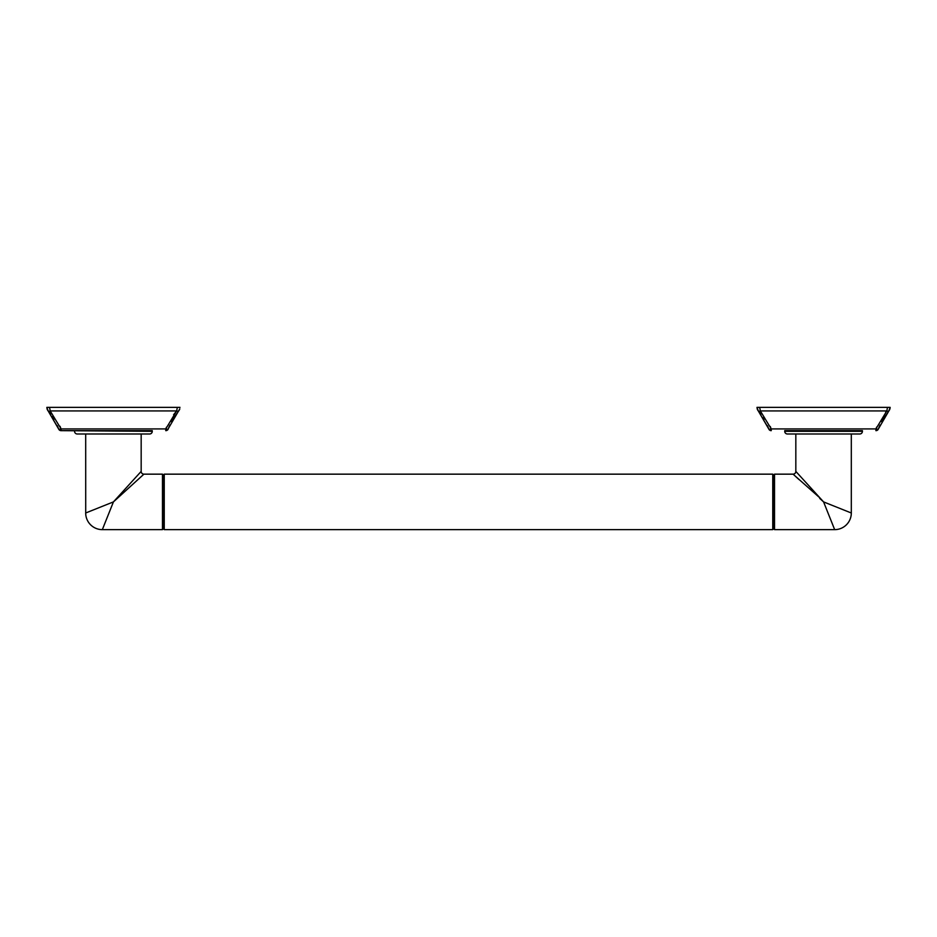 <?xml version="1.0" encoding="UTF-8"?>
<svg xmlns="http://www.w3.org/2000/svg" width="937" height="937" viewBox="0 0 937 937"><rect width="100%" height="100%" fill="white"/><g stroke="black" fill="none" stroke-linecap="round" stroke-linejoin="round"><path stroke-width="1.41" d="M74.585 430.657L152.262 430.657L152.262 431.325L61.081 430.657A2.659 2.659 0 0 1 58.586 428.912L48.15 410.933L58.281 428.115M152.262 430.657L61.081 430.657L61.081 428.912A2.659 0.867 159.9 0 1 58.586 428.912M173.603 414.704L176.66 410.933L165.767 428.912L165.767 430.657A2.659 2.659 0 0 0 168.273 428.912A2.659 0.867 -159.9 0 0 168.273 428.912A2.659 0.867 -159.9 0 1 165.767 428.912L61.081 428.912L50.188 410.933A2.659 1.441 139.9 0 1 48.15 410.933L47.74 410.383M48.49 411.343L50.762 414.271M52.32 416.508L54.018 419.237M57.274 425.632L58.434 428.525M171.494 421.638L178.698 410.933A2.659 1.441 -139.9 0 1 176.66 410.933L177.339 407.361L179.998 407.361L49.509 407.361L50.247 411.003M60.003 426.288L60.636 427.787M166.154 427.928L166.446 427.225M179.799 408.86L168.531 428.209M168.555 428.162L169.831 425.082M47.096 409L46.85 407.361L49.509 407.361M178.698 410.933L179.529 409.61M47.213 409.34L47.6 410.148M46.85 407.361L48.15 410.933L46.85 407.361M74.585 431.325A2.659 2.659 0 0 0 77.256 433.995L149.604 433.995A2.659 2.659 0 0 0 152.262 431.325M85.712 512.984L85.689 433.995M116.914 498.062L135.654 477.46M102.344 529.616L102.332 529.639A16.643 16.643 -135 0 1 85.689 512.996L113.424 501.904L141.171 471.405L141.171 433.995M143.923 474.157L113.424 501.904L102.332 529.639L162.476 529.639L162.476 474.157L143.923 474.157A2.752 2.752 45 0 1 141.171 471.405M117.476 498.215L137.95 479.592M162.476 529.639L163.354 528.749L163.354 475.047L164.244 474.157L772.756 474.157L772.756 529.639L164.244 529.639L164.244 474.157M162.476 474.157L163.354 475.047M163.354 528.749L164.244 529.639M773.646 475.047L773.646 528.749L774.524 529.639L774.524 474.157L773.646 475.047L772.756 474.157M773.646 528.749L772.756 529.639M820.098 498.086L793.077 474.157L774.524 474.157M819.734 498.414L823.576 501.904L834.656 529.616M774.524 529.639L834.668 529.639A16.643 16.643 135 0 0 851.311 512.996L851.276 512.984M851.311 433.995L851.311 512.996L823.576 501.904L795.829 471.405L795.829 433.995M797.832 473.607L801.346 477.46M795.185 476.066L799.05 479.592M849.426 512.234L847.54 511.485M831.025 504.879L828.109 503.708M862.415 431.325A2.659 2.659 0 0 1 859.744 433.995L787.396 433.995A2.659 2.659 0 0 1 784.737 431.325L784.737 430.657L862.415 430.657L862.415 431.325L784.737 431.325M862.415 430.657L784.737 430.657M885.664 412.268L886.812 410.933L887.491 407.361L759.661 407.361L760.34 410.933L771.233 428.912L771.233 430.657A2.659 2.659 0 0 1 768.727 428.912L758.302 410.933L768.434 428.115M881.647 421.638L888.85 410.933A2.659 1.441 -139.9 0 1 886.812 410.933L875.919 428.912L875.919 430.657A2.659 2.659 0 0 0 878.414 428.912A2.659 0.867 -159.9 0 0 878.414 428.912A2.659 0.867 -159.9 0 1 875.919 428.912L771.233 428.912A2.659 0.867 159.9 0 1 768.727 428.912M886.812 410.933L760.34 410.933A2.659 1.441 139.9 0 1 758.302 410.933L757.892 410.383M758.326 410.968L760.914 414.271M763.21 417.656L764.159 419.226M767.415 425.632L768.586 428.525M770.226 426.464L770.776 427.776M876.318 427.904L876.645 427.096M887.491 407.361L890.15 407.361L888.85 410.933L878.414 428.912L879.972 425.082M889.939 408.86L890.15 407.361L887.48 407.361M757.248 409L757.002 407.361L759.661 407.361M888.85 410.933L889.67 409.61M757.365 409.34L757.752 410.148M757.002 407.361L758.302 410.933L757.002 407.361M826.715 509.751L825.462 506.601M176.66 410.933L50.188 410.933M795.829 471.405A2.752 2.752 -45 0 1 793.077 474.157M168.273 428.912L168.566 428.115M878.414 428.912L878.719 428.115"/></g></svg>

